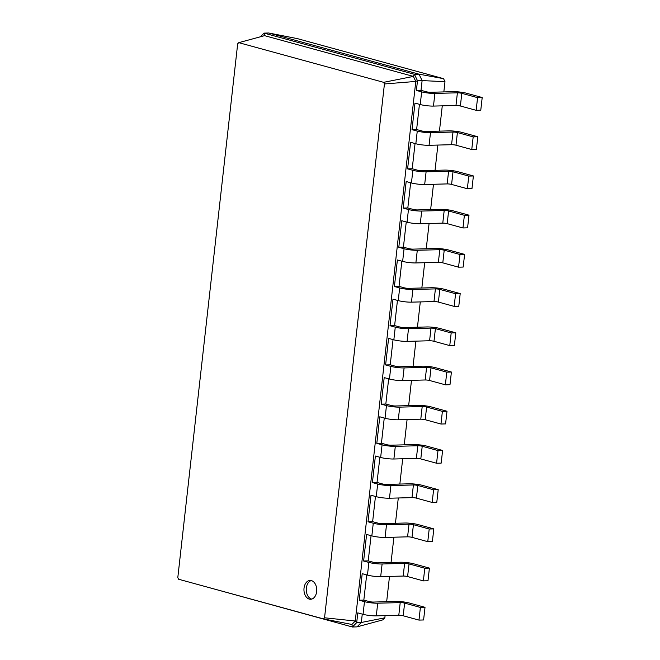 <?xml version="1.0" encoding="UTF-8"?>
<svg xmlns="http://www.w3.org/2000/svg" width="660" height="660" viewBox="0 0 660 660"><rect width="100%" height="100%" fill="white"/><g stroke="black" fill="none" stroke-linecap="round" stroke-linejoin="round"><path stroke-width="0.99" d="M443.553 78.664L419.034 74.176L268.67 33L297.099 38.56L443.553 78.664L444.988 81.667L443.842 91.921M442.274 105.847L439.444 131.134M437.877 145.06L435.047 170.346M433.48 184.272L430.642 209.558M429.082 223.492L426.244 248.779M424.685 262.705L421.847 287.991M420.288 301.917L417.45 327.203M415.891 341.129L413.053 366.415M411.485 380.341L408.655 405.628M407.088 419.562L404.25 444.848M402.691 458.774L399.853 484.06M398.293 497.986L395.455 523.273M393.896 537.199L391.058 562.485M389.499 576.411L386.661 601.697M385.093 615.623L384.854 617.818L382.841 619.872L357.035 626.876L352.423 627L201.968 585.635M177.804 577.607L237.683 43.774L238.772 42.661L383.65 82.335L384.433 83.96L324.555 617.793L323.466 618.907L178.588 579.232L177.804 577.607M444.988 81.667L422.111 80.594L421.014 90.313L416.402 90.436L417.491 80.71L415.784 81.436L355.262 621.01L351.895 624.467L323.466 618.907M268.67 33L264.049 33.124L414.414 74.299L419.034 74.176L422.111 80.594L417.491 80.71L414.414 74.299L413.366 76.403L415.784 81.436L384.433 83.96M384.854 617.818L361.325 622.479L357.035 626.876M362.266 614.097L361.325 622.479L356.705 622.603L352.423 627L351.895 624.467M366.663 574.885L363.833 600.097L369.097 601.532A3.143 0.462 6.4 0 0 373.502 602.052L396.008 601.45A9.421 1.394 -173.6 0 1 409.241 602.992L425.015 607.315L420.395 607.439L404.621 603.116A3.143 0.462 6.4 0 0 400.216 602.605L377.71 603.199A9.421 1.394 -173.6 0 1 364.477 601.656L359.221 600.22L363.833 600.097M371.06 535.672L368.23 560.885L373.494 562.32A3.143 0.462 6.4 0 0 377.899 562.84L400.405 562.237A9.421 1.394 -173.6 0 1 413.638 563.78L429.412 568.103L424.792 568.227L409.027 563.904A3.143 0.462 6.4 0 0 404.613 563.392L382.107 563.986A9.421 1.394 -173.6 0 1 368.874 562.444L363.619 561.008L368.23 560.885M375.457 496.46L372.636 521.672L377.891 523.108A3.143 0.462 6.4 0 0 382.305 523.619L404.803 523.025A9.421 1.394 -173.6 0 1 418.036 524.568L433.81 528.883L429.198 529.006L413.424 524.692A3.143 0.462 6.4 0 0 409.01 524.172L386.504 524.774A9.421 1.394 -173.6 0 1 373.271 523.231L368.016 521.788L372.636 521.672M379.863 457.248L377.033 482.452L382.288 483.895A3.143 0.462 6.4 0 0 386.702 484.407L409.2 483.813A9.421 1.394 -173.6 0 1 422.433 485.356L438.207 489.67L433.595 489.794L417.821 485.48A3.143 0.462 6.4 0 0 413.407 484.96L390.91 485.562A9.421 1.394 -173.6 0 1 377.677 484.019L372.413 482.576L377.033 482.452M384.26 418.036L381.43 443.239L386.686 444.683A3.143 0.462 6.4 0 0 391.099 445.195L413.597 444.592A9.421 1.394 -173.6 0 1 426.83 446.135L442.604 450.458L437.992 450.582L422.218 446.259A3.143 0.462 6.4 0 0 417.805 445.747L395.307 446.35A9.421 1.394 -173.6 0 1 382.074 444.807L376.81 443.363L381.43 443.239M388.657 378.815L385.828 404.027L391.083 405.463A3.143 0.462 6.4 0 0 395.497 405.983L418.003 405.38A9.421 1.394 -173.6 0 1 431.236 406.923L447.002 411.246L442.39 411.37L426.616 407.047A3.143 0.462 6.4 0 0 422.202 406.535L399.704 407.129A9.421 1.394 -173.6 0 1 386.471 405.587L381.216 404.151L385.828 404.027M393.055 339.603L390.225 364.815L395.488 366.25A3.143 0.462 6.4 0 0 399.894 366.77L422.4 366.168A9.421 1.394 -173.6 0 1 435.633 367.711L451.407 372.034L446.787 372.157L431.013 367.834A3.143 0.462 6.4 0 0 426.608 367.323L404.101 367.917A9.421 1.394 -173.6 0 1 390.868 366.374L385.613 364.939L390.225 364.815M397.452 300.391L394.622 325.603L390.01 325.718L392.989 299.17L398.244 300.605A9.421 1.394 -173.6 0 0 411.477 302.148L433.983 301.554A3.143 0.462 6.4 0 1 438.388 302.065L454.162 306.388L458.782 306.265L460.202 293.601L455.582 293.725L439.816 289.41A3.143 0.462 6.4 0 0 435.402 288.89L412.896 289.492A9.421 1.394 -173.6 0 1 399.663 287.95L394.408 286.506L399.028 286.382L404.283 287.826A3.143 0.462 6.4 0 0 408.697 288.337L431.194 287.743A9.421 1.394 -173.6 0 1 444.428 289.286L460.202 293.601M401.849 261.178L399.028 286.382M406.246 221.966L403.425 247.17L398.805 247.294L401.783 220.737L407.047 222.181A9.421 1.394 -173.6 0 0 420.28 223.724L442.778 223.121A3.143 0.462 6.4 0 1 447.191 223.641L462.965 227.956L467.577 227.832L468.996 215.176L464.384 215.3L448.61 210.977A3.143 0.462 6.4 0 0 444.196 210.466L421.699 211.068A9.421 1.394 -173.6 0 1 408.466 209.517L403.202 208.081L407.822 207.958L413.077 209.401A3.143 0.462 6.4 0 0 417.491 209.913L439.989 209.311A9.421 1.394 -173.6 0 1 453.222 210.853L468.996 215.176M410.652 182.746L407.822 207.958M415.049 143.533L412.219 168.745L407.608 168.869L410.586 142.312L415.841 143.756A9.421 1.394 -173.6 0 0 429.074 145.299L451.572 144.697A3.143 0.462 6.4 0 1 455.986 145.208L471.76 149.531L476.371 149.407L477.799 136.752L473.179 136.876L457.405 132.553A3.143 0.462 6.4 0 0 452.999 132.041L430.493 132.635A9.421 1.394 -173.6 0 1 417.26 131.093L412.005 129.657L416.617 129.533L421.872 130.969A3.143 0.462 6.4 0 0 426.286 131.488L448.792 130.886A9.421 1.394 -173.6 0 1 462.025 132.429L477.799 136.752M419.447 104.321L416.617 129.533M260.502 36.762L264.049 33.124L264.577 35.656L238.772 42.661M311.38 580.594A9.421 6.394 -91.5 0 0 310.093 580.437A9.421 6.394 -91.5 0 0 303.955 590.023A9.421 6.394 -91.5 0 0 310.596 599.28A9.421 6.394 -91.5 0 0 316.726 590.634A9.421 6.394 -91.5 0 0 311.38 580.594M425.015 607.315L423.596 619.971L418.976 620.095L403.202 615.78A3.143 0.462 6.4 0 0 398.797 615.26L376.291 615.862A9.421 1.394 -173.6 0 1 363.058 614.32L357.802 612.876L356.705 622.603L355.262 621.01L324.555 617.793M421.014 90.313L426.278 91.756A3.143 0.462 6.4 0 0 430.683 92.268L453.189 91.674A9.421 1.394 -173.6 0 1 466.422 93.217L482.196 97.531L477.576 97.655L461.802 93.34A3.143 0.462 6.4 0 0 457.396 92.821L434.89 93.423A9.421 1.394 -173.6 0 1 421.657 91.88L416.402 90.436M482.196 97.531L480.777 110.195L476.157 110.319L460.383 105.996A3.143 0.462 6.4 0 0 455.978 105.484L433.471 106.079A9.421 1.394 -173.6 0 1 420.238 104.536L414.983 103.1L412.005 129.657M429.412 568.103L427.993 580.759L423.373 580.882L407.599 576.559A3.143 0.462 6.4 0 0 403.194 576.048L380.688 576.65A9.421 1.394 -173.6 0 1 367.455 575.107L362.2 573.664L359.221 600.22M433.81 528.883L432.391 541.546L427.771 541.67L412.005 537.347A3.143 0.462 6.4 0 0 407.591 536.836L385.085 537.438A9.421 1.394 -173.6 0 1 371.852 535.887L366.597 534.452L363.619 561.008M412.219 168.745L417.475 170.181A3.143 0.462 6.4 0 0 421.888 170.701L444.394 170.099A9.421 1.394 -173.6 0 1 457.627 171.641L473.393 175.964L468.781 176.088L453.007 171.765A3.143 0.462 6.4 0 0 448.594 171.254L426.096 171.847A9.421 1.394 -173.6 0 1 412.863 170.305L407.608 168.869M473.393 175.964L471.974 188.62L467.362 188.743L451.588 184.429A3.143 0.462 6.4 0 0 447.175 183.909L424.677 184.511A9.421 1.394 -173.6 0 1 411.444 182.968L406.18 181.525L403.202 208.081M438.207 489.67L436.788 502.334L432.176 502.458L416.402 498.135A3.143 0.462 6.4 0 0 411.988 497.623L389.483 498.217A9.421 1.394 -173.6 0 1 376.249 496.675L370.994 495.239L368.016 521.788M442.604 450.458L441.185 463.122L436.573 463.237L420.799 458.923A3.143 0.462 6.4 0 0 416.386 458.411L393.888 459.005A9.421 1.394 -173.6 0 1 380.655 457.462L375.391 456.027L372.413 482.576M403.425 247.17L408.68 248.614A3.143 0.462 6.4 0 0 413.094 249.125L435.592 248.523A9.421 1.394 -173.6 0 1 448.825 250.074L464.599 254.389L459.987 254.512L444.213 250.189A3.143 0.462 6.4 0 0 439.799 249.678L417.293 250.28A9.421 1.394 -173.6 0 1 404.06 248.737L398.805 247.294M464.599 254.389L463.18 267.052L458.56 267.176L442.794 262.853A3.143 0.462 6.4 0 0 438.38 262.342L415.874 262.936A9.421 1.394 -173.6 0 1 402.641 261.393L397.386 259.957L394.408 286.506M447.002 411.246L445.582 423.901L440.971 424.025L425.197 419.71A3.143 0.462 6.4 0 0 420.783 419.191L398.285 419.793A9.421 1.394 -173.6 0 1 385.052 418.25L379.789 416.807L376.81 443.363M451.407 372.034L449.988 384.689L445.368 384.813L429.594 380.498A3.143 0.462 6.4 0 0 425.18 379.978L402.683 380.581A9.421 1.394 -173.6 0 1 389.45 379.038L384.194 377.594L381.216 404.151M394.622 325.603L399.886 327.038A3.143 0.462 6.4 0 0 404.291 327.55L426.797 326.956A9.421 1.394 -173.6 0 1 440.03 328.498L455.804 332.822L451.184 332.937L435.41 328.622A3.143 0.462 6.4 0 0 431.005 328.102L408.499 328.705A9.421 1.394 -173.6 0 1 395.266 327.162L390.01 325.718M455.804 332.822L454.385 345.477L449.765 345.601L433.991 341.278A3.143 0.462 6.4 0 0 429.586 340.766L407.08 341.368A9.421 1.394 -173.6 0 1 393.847 339.826L388.591 338.382L385.613 364.939M264.577 35.656L413.366 76.403L383.65 82.335M311.248 580.561A9.421 6.394 -91.5 0 0 306.265 589.966A9.421 6.394 -91.5 0 0 311.743 599.09M477.576 97.655L476.157 110.319M420.395 607.439L418.976 620.095M473.179 136.876L471.76 149.531M424.792 568.227L423.373 580.882M468.781 176.088L467.362 188.743M429.198 529.006L427.771 541.67M464.384 215.3L462.965 227.956M433.595 489.794L432.176 502.458M459.987 254.512L458.56 267.176M437.992 450.582L436.573 463.237M455.582 293.725L454.162 306.388M442.39 411.37L440.971 424.025M451.184 332.937L449.765 345.601M446.787 372.157L445.368 384.813M421.657 91.88L420.238 104.536M417.26 131.093L415.841 143.756M364.477 601.656L363.058 614.32M412.863 170.305L411.444 182.968M368.874 562.444L367.455 575.107M408.466 209.517L407.047 222.181M373.271 523.231L371.852 535.887M404.06 248.737L402.641 261.393M377.677 484.019L376.249 496.675M399.663 287.95L398.244 300.605M382.074 444.807L380.655 457.462M395.266 327.162L393.847 339.826M386.471 405.587L385.052 418.25M390.868 366.374L389.45 379.038M434.89 93.423L433.471 106.079M457.396 92.821L455.978 105.484M461.802 93.34L460.383 105.996M377.71 603.199L376.291 615.862M400.216 602.605L398.797 615.26M404.621 603.116L403.202 615.78M430.493 132.635L429.074 145.299M452.999 132.041L451.572 144.697M457.405 132.553L455.986 145.208M382.107 563.986L380.688 576.65M404.613 563.392L403.194 576.048M409.027 563.904L407.599 576.559M426.096 171.847L424.677 184.511M448.594 171.254L447.175 183.909M453.007 171.765L451.588 184.429M386.504 524.774L385.085 537.438M409.01 524.172L407.591 536.836M413.424 524.692L412.005 537.347M421.699 211.068L420.28 223.724M444.196 210.466L442.778 223.121M448.61 210.977L447.191 223.641M390.91 485.562L389.483 498.217M413.407 484.96L411.988 497.623M417.821 485.48L416.402 498.135M417.293 250.28L415.874 262.936M439.799 249.678L438.38 262.342M444.213 250.189L442.794 262.853M395.307 446.35L393.888 459.005M417.805 445.747L416.386 458.411M422.218 446.259L420.799 458.923M412.896 289.492L411.477 302.148M435.402 288.89L433.983 301.554M439.816 289.41L438.388 302.065M399.704 407.129L398.285 419.793M422.202 406.535L420.783 419.191M426.616 407.047L425.197 419.71M408.499 328.705L407.08 341.368M431.005 328.102L429.586 340.766M435.41 328.622L433.991 341.278M404.101 367.917L402.683 380.581M426.608 367.323L425.18 379.978M431.013 367.834L429.594 380.498"/></g></svg>

